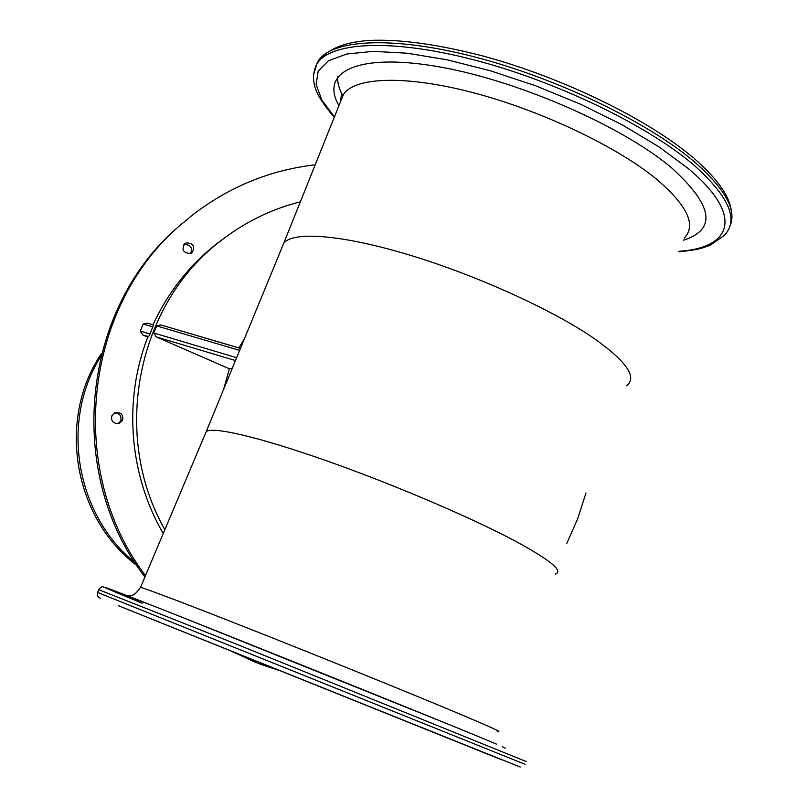 <?xml version="1.0" encoding="UTF-8"?>
<svg xmlns="http://www.w3.org/2000/svg" width="808" height="808" viewBox="0 0 808 808"><rect width="100%" height="100%" fill="white"/><g stroke="black" fill="none" stroke-linecap="round" stroke-linejoin="round"><path stroke-width="1.21" d="M164.882 529.634C110.555 434.573 137.36 303.131 221.503 240.279L226.705 236.35C249.248 219.988 273.791 208.474 300.344 201.828M152.985 324.786C168.054 292.294 189.325 265.276 216.776 243.733L226.705 236.35M190.648 253.48C192.708 247.379 190.506 244.44 184.062 244.652L183.81 244.753M186.244 242.905L184.79 243.743C181.204 249.672 183.133 252.934 190.547 253.52L191.88 252.783C195.425 246.521 193.546 243.228 186.244 242.905M118.059 423.735L120.776 420.837C121.725 415.746 119.604 413.12 114.433 412.949M111.908 415.756C110.797 421.079 113.15 423.675 118.958 423.544L122.563 420.281C123.432 414.676 121.008 412.11 115.271 412.575L111.908 415.756M257.267 661.641L253.187 661.318L255.247 662.176L231.361 651.218M144.915 576.973C64.135 472.518 81.84 307.151 179.962 225.483L193.708 214.08C230.24 186.355 270.731 169.943 315.191 164.822M585.962 492.971L577.71 518.645L566.862 543.309M264.458 664.53L260.358 664.196L279.952 670.771M240.461 348.41L160.731 324.907L156.712 325.917L153.742 332.997L236.643 357.691M223.695 389.143L229.391 368.801L156.237 336.886L153.742 332.997M238.895 347.905L243.996 339.451M232.32 368.196L229.391 368.801M147.561 323.22L143.147 324.048L140.208 331.048L150.036 333.977L148.581 336.653L147.793 337.108L142.673 334.876L140.208 331.048M153.48 324.968L150.036 333.977M251.591 659.358L252.742 661.136L233.775 652.197M145.47 575.639C65.589 470.367 83.982 305.333 182.093 223.624M163.236 533.522C129.028 474.851 123.2 399.869 147.793 337.108M255.247 662.176L260.358 664.196M135.148 562.833C75.619 514.938 59.974 421.18 100.748 356.56C59.974 421.18 75.619 514.938 135.148 562.833M101.535 353.419C56.843 419.039 73.346 517.979 136.916 565.55M497.162 731.099C504.283 733.149 489.365 726.422 452.399 710.929C405.283 691.224 323.877 658.247 256.358 631.543C188.719 604.788 144.238 587.931 140.501 587.426L140.39 587.689M555.167 574.155C563.903 571.347 550.894 560.479 516.12 541.532C471.69 517.736 392.688 484.022 325.614 460.459C258.419 436.845 212.352 426.311 206.232 431.603L205.353 433.694M281.982 247.531L283.729 243.279C292.577 231.149 340.814 234.411 408.131 254.611C475.336 274.76 552.349 309.656 594.042 338.401C626.584 361.519 637.462 377.296 626.665 385.749M181.174 616.918L448.268 724.21M340.915 100.717L343.339 94.677C354.247 77.134 404.475 74.77 472.448 92.496C540.32 110.161 616.484 146.278 656.389 179.063C687.467 205.596 696.728 225.281 684.174 238.138M496.365 744.067L472.559 734.129C385.275 698.314 191.809 620.766 131.936 597.546L131.936 597.546C92.465 582.265 95.869 584.144 142.147 603.202M338.946 105.616C319.877 72.942 355.267 53.005 434.654 66.074C513.686 78.831 620.999 125.088 671.428 167.69C713.04 205.373 717.019 229.553 683.356 240.228M98.768 589.709L236.794 644.289L526.089 761.49M334.421 116.897L321.766 99.879L316.12 84.396L318.18 71.124L328.401 60.772L346.925 53.985L373.468 51.338L407.222 53.217L446.864 59.752L490.527 70.811L535.987 85.921L580.77 104.313L622.453 124.967L658.843 146.763L688.214 168.508C744.168 215.231 732.391 247.935 679.053 251.278M97.627 592.466L525.038 764.287M313.676 74.265L316.867 64.014C329.674 42.289 389.729 38.249 472.114 59.398C554.359 80.436 646.562 124.715 693.345 164.63C729.23 196.516 739.451 220.18 723.988 235.623L710.131 245.258L702.728 247.874C698.142 249.369 690.183 250.662 678.861 251.753M118.352 605.687L520.241 767.055M315.686 66.377L317.938 61.448C330.775 39.622 390.87 35.471 473.256 56.56C555.5 77.548 647.673 121.846 694.405 161.832C725.18 188.85 737.027 210.232 729.957 226.008M501.414 759.702L119.089 606L501.475 759.702M337.714 76.77C337.31 82.557 339.027 88.91 342.875 95.829M156.712 325.917L239.653 350.389M156.237 336.886L235.461 360.57M143.147 324.048L152.985 326.957M142.673 334.876L148.581 336.653M264.196 664.428L260.065 664.085M283.729 243.279L206.222 431.613L140.501 587.426C132.472 598.253 132.209 594.476 126.624 595.486M283.699 243.319L343.339 94.677L341.41 94.526L340.612 101.475M502.192 746.552L505.263 748.147M149.379 604.435L103.252 586.911C102.071 586.356 100.586 587.254 98.808 589.628L97.647 592.415C96.707 594.89 97.617 596.839 100.374 598.284M334.249 117.332C321.715 102.717 314.989 91.233 314.08 82.87C312.777 76.518 313.706 70.235 316.867 64.014L317.938 61.448C330.421 46.41 348.48 42.077 368.933 40.44C399.485 39.016 437.593 44.238 483.245 56.085C562.378 77.406 648.491 119.503 693.284 157.772M694.314 158.641C717.211 178.578 729.543 195.991 731.301 210.878M160.731 324.907L240.481 348.369M147.127 323.059L153.54 324.947"/></g></svg>

